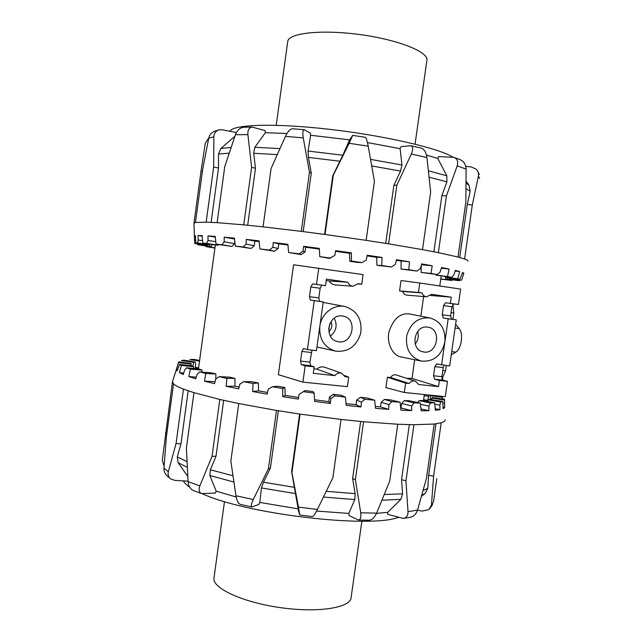 <?xml version="1.0" encoding="UTF-8"?>
<svg xmlns="http://www.w3.org/2000/svg" width="642" height="642" viewBox="0 0 642 642"><rect width="100%" height="100%" fill="white"/><g stroke="black" fill="none" stroke-linecap="round" stroke-linejoin="round"><path stroke-width="0.96" d="M400.929 356.928C393.089 355.62 386.516 343.895 388.916 332.099C393.129 319.154 399.814 313.079 408.986 313.882L429.939 317.95C440.717 321.273 445.692 329.274 444.882 341.945L448.18 318.801L443.381 318.063L442.234 314.765L443.534 305.6L445.564 302.743L458.444 304.493L453.854 303.915L451.904 306.772L450.604 315.904L451.671 319.186L456.245 319.893L448.18 318.801M420.855 316.185L423.64 296.54M426.609 296.789L406.707 295.127C404.885 294.919 403.553 293.683 402.703 291.436L399.557 290.946L401.025 280.538L419.804 283.026L418.464 292.431L421.979 292.945C422.853 295.224 424.402 296.508 426.609 296.789L431.512 294.317L451.262 297.174L430.477 295.464M444.12 365.362L443.229 367.585L441.937 376.693L442.98 380.128L447.474 381.34L445.283 396.676L404.291 392.487L385.906 387.608L387.367 377.239L390.553 377.48C392.222 375.241 394.06 374.39 396.05 374.928L415.342 381.107L418.696 384.518L438.51 386.62L412.028 378.403L414.676 359.737M406.627 378.315L412.028 378.403M323.167 302.374L345.091 306.563C333.816 303.883 321.337 313.537 319.836 326.288L323.231 301.917L310.327 300.079L309.484 296.644L310.832 286.966L312.574 283.892L325.494 285.65L321.819 285.2L320.157 288.274L318.817 297.92L319.572 301.331L323.231 301.917M314.227 300.697L307.43 349.601L316.442 350.636L319.836 326.288C319.09 339.273 324.346 347.547 335.606 351.118L316.947 347.001M313.922 368.717L316.859 369.142C319.21 366.975 321.907 366.365 324.956 367.312L341.632 373.243C338.992 372.472 336.737 373.267 334.867 375.618L316.859 369.142M312.004 350.123L309.885 362.104L310.616 365.691L314.187 366.847L305.167 365.868L302.904 382.126L278.379 374.687L293.587 264.777L363.091 274.607L361.743 284.245L357.843 283.989M361.743 284.245L358.051 283.708L352.931 286.244L335.349 284.944C332.612 284.663 330.542 283.339 329.153 280.979L326.2 280.586M447.474 381.34L439.393 380.465L434.666 379.221L433.543 375.763L434.851 366.63L436.753 363.934L449.665 365.996L456.245 319.893M458.444 304.493L460.643 289.093L419.804 283.026M441.584 365.065L444.882 341.945C441.592 355.604 433.743 361.984 421.337 361.093C410.222 357.458 405.343 349.015 406.707 335.758C410.535 322.982 418.279 317.052 429.939 317.95M450.387 303.353L451.262 297.174M438.51 386.62L439.393 380.465M404.291 392.487L405.616 383.13L409.131 383.507C410.84 381.276 412.91 380.481 415.342 381.107M325.494 285.65L326.401 279.142L347.924 282.247L329.153 280.979M417.701 331.416C418.969 336.023 418.135 340.204 415.197 343.976M427.596 327.123L428.021 327.187C442.394 329.137 437.13 355.532 423.102 351.832C409.652 349.513 414.154 324.7 427.596 327.123M418.464 292.431L399.557 290.946M421.979 292.945L402.703 291.436M405.616 383.13L387.367 377.239M409.131 383.507L390.553 377.48M328.64 329.226L329.811 323.712M330.999 321.53C332.612 325.414 331.89 328.808 328.832 331.705M330.405 336.095C336.368 331.112 337.644 325.141 334.225 318.159M342.403 316L342.956 316.089C358.429 318.352 352.594 345.781 337.54 341.544C323.303 338.799 328.126 313.448 342.403 316M335.606 351.118C348.213 352.322 356.583 346.343 360.724 333.174C362.305 319.467 357.096 310.6 345.091 306.563M334.867 375.618L313.28 373.331L314.187 366.847M352.931 286.244C350.556 285.963 348.887 284.631 347.924 282.247M318.769 268.035L316.498 284.374M305.167 365.868L301.347 364.68L300.536 361.077L301.876 351.423L303.514 348.534L307.43 349.601M302.904 382.126L347.378 386.669L348.718 377.095L344.441 375.522M348.718 377.095L345.027 376.702L341.632 373.243M452.851 304.42L453.814 312.999L452.907 319.371M455.627 324.21L459.142 328.527C463.676 333.447 461.429 349.16 455.772 352.137L451.246 354.922M446.31 365.611L445.564 370.811L442.033 378.86M164.079 466.036L162.29 460.274L172.441 381.846M188.058 481.155L174.744 480.36L170.636 478.916C168.413 477.086 167.642 474.719 168.316 471.814L163.943 468.09C163.806 470.843 164.641 473.226 166.439 475.241L170.628 478.916M163.943 468.09L166.414 436.472L173.557 383.868C175.13 385.401 178.436 387.15 183.46 389.108L176.06 443.518L168.316 471.814M223.673 400.327L216.009 456.229L210.335 469.767L209.87 475.529L216.169 491.154L215.391 493.072L201.708 493.594C199.06 492.39 198.45 489.806 199.871 485.85L188.09 481.644C188.515 486.098 190.321 489.092 193.523 490.616L201.708 493.602M216.009 456.229L212.029 456.334L199.871 485.85M235.951 495.768C236.818 500.68 238.286 503.561 240.357 504.395L251.993 506.955C250.821 506.337 251.247 503.858 253.277 499.516L235.951 495.768L230.847 461.108L238.76 403.545L276.485 410.447L268.412 468.78L253.277 499.516M278.363 410.752L270.41 468.154L263.453 482.214L261.454 487.952L259.809 502.429L258.838 504.427L251.993 506.939M270.41 468.154L268.412 468.78M298.45 507.108L299.758 515.02L298.578 511.128L291.604 471.613L291.933 472.624L300.071 414.114L341.038 419.435L332.861 477.776L317.381 509.443L298.45 507.108L291.933 472.624M299.758 515.028L312.405 516.585C313.448 516.328 315.11 513.953 317.381 509.443M360.724 512.781C361.302 517.364 360.523 519.771 358.38 520.02L349.128 515.55L348.791 513.407L354.841 499.564L355.13 493.658L352.627 478.499L355.387 479.718L363.541 421.762L397.759 424.234L389.702 481.123L376.613 513.151L360.724 512.781L355.387 479.718M358.38 520.028L369.134 520.237C372.111 519.948 374.599 517.588 376.613 513.151M408.007 511.658C408.063 515.55 406.49 517.797 403.288 518.415L387.8 514.386L387.68 512.38L400.865 499.364L402.598 493.834L401.547 479.646L405.953 480.802L413.921 424.731L434.193 424.025L426.432 478.442L417.517 510.133L408.007 511.658L405.953 480.802M403.657 518.367L410.198 517.267C413.793 516.409 416.233 514.033 417.517 510.133M436.825 478.571L433.494 501.763L428.8 509.612L422.211 511.08L417.493 510.197M431.488 504.628L433.591 476.163L441.206 422.781C444.015 421.954 445.355 420.927 445.235 419.691M188.09 481.644L186.397 448.076L193.948 392.671L219.821 399.452L212.029 456.334M421.521 496.202L424.98 493.626L427.797 488.41L428.639 475.281L433.591 476.163M428.639 475.281L435.982 423.808M401.547 479.646L409.347 424.651M352.627 478.499L360.643 421.489M291.604 471.613L299.613 414.042M188.186 390.817L180.964 443.879L176.06 443.518M215.905 373.997L215.76 379.101L214.524 383.651L204.549 381.188L205.753 373.492L215.905 373.997L211.531 372.858L199.798 371.927L197.102 374.366L195.818 378.78L188.828 376.573L190.409 369.126L202.013 370.057L201.893 372.095M188.828 376.573L196.291 377.143M204.549 381.188L215.062 381.629M330.903 398.634L329.482 396.973L333.455 394.308L334.875 395.873L330.903 398.634L330.317 403.457L314.58 401.394L314.171 393.161L313.031 391.628L305.199 390.529L299.148 394.292L298.37 399.091L282.761 396.692L282.705 388.506L284.887 387.447L277.336 386.227L272.224 386.805L268.147 389.381L267.192 394.124L252.683 391.54L253.036 383.467L258.349 382.937L251.528 381.669L243.599 381.709L239.811 384.213L238.712 388.867L226.144 386.267L226.931 378.363L234.956 378.363L234.956 386.171L239.137 387.062M226.144 386.267L234.956 386.171M252.683 391.54L258.517 390.85L267.529 392.471M258.349 382.937L258.517 390.85M282.761 396.692L285.152 395.416L298.626 397.494M284.887 387.447L285.152 395.416M361.43 402.141L356.679 400.086L360.395 397.334L365.009 399.276L361.43 402.141L361.037 406.948L346.15 405.351L345.476 397.149L341.087 395.223L333.455 394.308M388.875 404.604L381.171 402.285L384.438 399.452L391.885 401.651L388.875 404.604L388.651 409.371L375.514 408.312L374.687 400.215L367.376 398.016L360.395 397.334M411.723 405.929L401.635 403.481L404.308 400.568L414.042 402.887L411.723 405.929L411.642 410.615L400.953 410.15L400.086 402.205L390.376 399.862L384.438 399.452M417.878 402.542L419.122 400.664L430.469 402.991L428.912 406.089L428.944 410.671L421.16 410.792L420.358 403.048L408.93 400.696L404.308 400.568M427.684 401.507L428.383 399.805L440.669 402.012L439.89 405.158L439.987 409.62L435.332 410.27L434.682 402.775L422.235 400.52L419.122 400.664M431.737 399.701L432.018 398.088L444.585 400.094L444.657 407.59L443.132 408.705L442.715 401.459L429.947 399.412L428.383 399.805M444.585 400.094L444.521 399.252L432.05 397.486L431.721 399.693M428.832 394.999L427.62 401.435M431.833 398.947L430.365 398.738L430.244 395.657L442.498 397.39L440.5 396.315L434.514 395.576M195.312 367.304L198.595 367.842M199.606 360.443L193.844 359.4L189.88 359.56L199.518 361.101M198.563 368.115L195.136 368.564L195.69 364.528L195.2 361.976L183.829 360.154L181.525 360.619L193.603 362.329L192.929 366.285M202.013 370.057L199.156 369.07L186.581 367.778L184.583 370.201L183.267 374.487L179.415 372.641L181.325 365.442L193.699 366.734L192.399 365.94L179.656 364.367L177.072 370.956L176.317 369.527L178.476 362.586L190.987 364.134L190.77 365.739M176.317 369.527L177.481 369.672M330.317 403.457L328.832 401.627L329.482 396.973M314.492 399.757L328.832 401.627M361.037 406.948L356.029 404.709L356.679 400.086M346.006 403.649L356.029 404.709M388.651 409.371L380.521 406.859L381.171 402.285M375.321 406.466L380.521 406.859M411.642 410.615L400.993 407.975L401.635 403.481M428.944 410.671L420.975 408.994M439.987 409.62L435.204 408.745M444.657 407.59L443.06 407.333M427.845 400.263L423.664 399.749L424.185 395.536M427.564 401.483L423.664 399.749M234.956 378.363L229.218 377.127L219.05 376.653L215.744 379.109M428.912 406.089L420.494 404.348M439.89 405.158L434.811 404.235M444.529 403.248L442.803 402.975M430.26 399.46L430.365 398.738M442.498 397.39L442.819 399.011M428.591 396.274L424.234 395.737M191.059 365.771L191.188 363.557L178.885 361.815L172.505 381.46M193.699 366.734L193.531 368.492M190.987 364.134L191.188 363.557M193.603 362.329L195.2 361.976M429.145 395.031L430.244 395.657M432.05 397.486L432.018 398.088M181.325 365.442L179.656 364.367M442.715 401.459L440.669 402.012M434.682 402.775L430.469 402.991M420.358 403.048L414.042 402.887M400.086 402.205L391.885 401.651M374.687 400.215L365.009 399.276M345.476 397.149L334.875 395.873M314.171 393.161L303.289 391.628M282.705 388.506L272.224 386.805M253.036 383.467L243.599 381.709M226.931 378.363L219.05 376.653M205.753 373.492L199.798 371.927M190.409 369.126L186.581 367.778M179.415 372.641L183.7 373.074M173.557 383.868L172.457 381.589M193.948 392.671L183.46 389.108M238.76 403.545L219.821 399.452M300.071 414.114L276.485 410.447M363.541 421.762L341.038 419.435M413.921 424.731L397.759 424.234M441.206 422.781L434.193 424.025M187.793 476.492L178.115 462.665L177.272 456.887L180.964 443.879M166.864 433.198L165.5 433.005M398.297 517.436C368.548 528.559 245.501 513.953 202.342 493.746M189.695 487.134C186.437 484.919 184.318 482.832 183.347 480.874M387.68 512.38L376.541 513.327M348.791 513.407L316.546 511.072M298.161 508.881L259.809 502.429M236.176 496.996L216.169 491.154M303.257 137.878C302.454 132.758 302.799 130.045 304.292 129.732L310.222 133.022L310.616 135.261L308.072 151.055L308.401 157.41L311.282 173.147L309.46 172.305L301.283 231.361L263.051 226.843L271.06 168.581L285.457 136.361L303.257 137.878L309.46 172.305M304.292 129.724L292.407 128.745C290.08 129.026 287.768 131.562 285.457 136.361M247.9 134.627C247.611 129.997 249.096 127.485 252.354 127.108L265.122 130.607L265.347 132.733L254.826 147.299L253.686 153.269L255.484 168.26L251.624 167.289L243.735 224.861L217.116 222.67L224.756 166.623L235.421 134.724L247.9 134.627L251.624 167.289M252.354 127.092L243.791 127.22C239.98 127.702 237.195 130.198 235.421 134.724M219.099 129.853L214.38 131.329C211.362 132.701 209.477 135.005 208.722 138.255L213.85 136.754C214.051 133.199 215.792 130.896 219.099 129.853L222.453 129.804L236.408 132.541M213.85 136.754L213.65 167.113L206.17 222.148L195.457 222.493L202.679 169.303L208.722 138.255M234.86 136.361L220.888 148.438L218.481 154.016L218.521 167.995L213.65 167.113M202.39 171.43L201.018 171.245L205.32 143.158L208.851 137.749M465.755 166.366L471.292 166.944L476.356 169.295C478.178 171.221 478.86 173.484 478.41 176.085L479.678 178.492M467.882 261.174C468.259 260.652 467.159 259.93 464.591 258.999L472.303 205.015L478.41 176.085M466.108 169.103C465.891 164.569 463.941 161.431 460.258 159.697L453.95 157.33C457.345 158.815 458.42 161.656 457.192 165.853L466.108 169.103L465.851 201.989L458.003 257.033L438.366 252.643L446.431 195.914L457.192 165.853M433.896 251.76L441.865 195.633L446.912 181.855L446.816 175.788L437.828 158.526L438.518 156.56L453.95 157.338M426.914 157.499C426.144 152.347 424.282 149.217 421.312 148.101L410.856 145.726C413.103 146.641 413.255 149.409 411.313 154.032L426.914 157.499L430.654 192.046L422.5 249.618L388.587 243.84L396.844 185.169L411.313 154.032M385.698 243.374L393.875 185.305L400.552 171.069L401.956 165.01L400.11 148.663L401.041 146.641L410.848 145.734M324.595 234.41L332.749 175.788L342.844 155.22L349.593 139.852L352.675 135.406L349.16 143.302L368.195 146.151C367.2 140.855 366.245 137.91 365.33 137.3L352.675 135.39M368.195 146.151L374.422 181.293L366.141 240.349L325.053 234.474L333.294 175.234L349.16 143.302M201.018 171.245L193.972 223.159M311.282 173.147L303.185 231.602M255.484 168.26L247.676 225.246M193.956 223.344L195.457 222.493M218.521 167.995L211.122 222.341M207.23 244.682L207.157 245.252L194.654 243.446L194.422 236.152L195.433 235.758L195.85 243.045L209.854 244.843L197.527 242.973L198.161 240.02L198.033 235.574L202.19 236.216M194.654 243.446L207.366 245.493L207.486 244.722M209.653 244.843L209.79 246.376L197.68 244.706L211.395 246.801L211.82 244.506M214.958 247.812L206.01 246.64L214.926 248.053M303.048 251.126L305.038 251.945L301.09 254.609L299.124 253.855L303.048 251.126L303.602 246.327L319.315 248.414L319.772 256.615L329.322 258.413L334.843 255.436L335.589 250.653L351.375 252.892L351.479 261.053L349.834 261.302L357.498 262.418L362.128 262.594L366.261 259.954L367.208 255.211L382.062 257.458L381.749 265.507L376.902 265.298L376.734 257.338L367.072 255.869M382.062 257.458L376.734 257.338M351.375 252.892L349.569 253.293L335.493 251.295M349.834 261.302L349.569 253.293M272.874 247.29L278.147 248.526L274.503 251.231L269.375 250.067L272.874 247.29L273.219 242.507L287.897 244.313L288.611 252.491L301.09 254.609M246.103 244.137L254.24 245.709L251.078 248.454L243.206 246.977L246.103 244.137L246.279 239.402L259.055 240.83L259.914 248.919L274.503 251.231M224.17 241.833L234.571 243.639L232.027 246.432L221.996 244.722L224.17 241.833L224.21 237.179L234.426 238.158L235.317 246.103L251.078 248.454M218.577 244.562L218.152 245.22L206.628 243.382L208.04 240.453L207.968 235.895L215.214 236.408L216.033 244.161L232.027 246.432M452.104 279.952L451.904 280.474L440.781 278.869M459.704 280.193L459.52 280.723L447.201 279.029L447.426 277.713M376.902 265.298L391.468 267L395.36 264.376L396.467 259.713L409.508 261.832L408.761 269.72L401.081 269.07L416.995 271.068L420.438 268.46L421.674 263.894L432.21 265.764L431.023 273.452L421.08 272.417L437.371 274.575L440.211 271.975L441.536 267.513L449.111 269.046L447.522 276.501L435.99 275.161L451.751 277.368L453.91 274.752L455.274 270.418L459.68 271.55L457.754 278.756L445.331 277.216L459.8 279.342L462.585 272.497L463.845 273.203L461.654 280.169L448.991 278.508L449.071 277.93M463.845 273.203L462.417 273.019M459.68 271.55L455.09 270.996M445.331 277.216L445.396 276.582M449.111 269.046L441.335 268.187M435.99 275.161L436.038 274.423M432.21 265.764L421.449 264.729M421.08 272.417L421.272 265.355M409.508 261.832L396.299 260.435M401.081 269.07L401.081 261.214M303.602 246.327L305.688 247.258L305.038 251.945M319.355 249.072L305.688 247.258M273.219 242.507L278.788 243.88L278.147 248.526M287.953 245.003L278.788 243.88M246.279 239.402L254.866 241.127L254.24 245.709M259.135 241.593L254.866 241.127M224.21 237.179L234.515 239.017M207.968 235.895L215.287 237.099M194.422 236.152L195.465 236.296M194.574 240.469L195.714 240.638M197.68 244.706L197.535 244.137M211.804 244.586L215.335 245.051L198.442 368.998M206.01 246.64L205.761 246.063M440.749 279.093L451.904 280.474M445.572 277.28L445.805 279.045L459.52 280.723M449.047 278.572L461.654 280.169M234.828 241.769L234.571 243.639M208.04 240.453L215.776 241.705M211.395 246.801L209.79 246.376M210.078 244.241L209.854 244.843M198.033 235.574L202.142 235.614L202.792 243.141L218.152 245.22M447.201 279.029L445.805 279.045M381.749 265.507L391.468 267M408.761 269.72L416.995 271.068M431.023 273.452L437.371 274.575M447.522 276.501L451.751 277.368M457.754 278.756L459.8 279.342M202.792 243.141L206.628 243.382M216.033 244.161L221.996 244.722M235.317 246.103L243.206 246.977M259.914 248.919L269.375 250.067M288.611 252.491L299.124 253.855M319.772 256.615L330.694 258.116M351.479 261.053L362.128 262.594M195.85 243.045L197.527 242.973M198.161 240.02L202.583 240.694M458.003 257.033L464.591 258.999M422.5 249.618L438.366 252.643M366.141 240.349L388.587 243.84M301.283 231.361L325.053 234.474M243.735 224.861L263.051 226.843M206.17 222.148L217.116 222.67M466.092 181.18L468.973 185.137L470.209 191.147L467.272 204.445L472.303 205.015M459.704 257.49L467.272 204.445M441.865 195.633L446.431 195.914M393.875 185.305L396.844 185.169M332.749 175.788L333.294 175.234M265.347 132.733L286.982 133.472M310.616 135.261L349.593 139.852M367.457 142.572L400.11 148.663M426.457 155.043L437.828 158.526M230.077 131.297C232.444 124.508 273.436 122.935 328.616 129.219C383.755 135.446 438.205 148.053 452.915 157.097M361.871 521.192L351.134 597.333C351.11 607.613 319.05 613.07 281.084 607.741C243.101 602.533 212.478 588.377 213.947 578.298L214.035 577.672M287.688 41.826L287.76 41.305C288.828 32.894 322.372 29.299 360.908 34.7C399.46 39.997 429.466 52.411 426.858 60.605L415.069 144.145M206.885 307.053L208.538 294.911M453.854 303.915L445.564 302.743M451.904 306.772L443.534 305.6M450.604 315.904L442.234 314.765M451.671 319.186L443.381 318.063M442.98 380.128L434.666 379.221M441.937 376.693L433.543 375.763M443.229 367.585L434.851 366.63M312.574 283.892L321.819 285.2M310.327 300.079L319.572 301.331M310.832 286.966L320.157 288.274M309.484 296.644L318.817 297.92M300.536 361.077L309.885 362.104M301.876 351.423L311.218 352.49M301.347 364.68L310.616 365.691M453.814 312.999L451.069 312.622M459.142 328.527L455.09 327.998M455.772 352.137L451.711 351.639M445.564 370.811L442.819 370.498M442.683 378.098L441.889 378.01M402.598 493.834L384.293 494.517M381.958 500.222L400.865 499.364M355.13 493.658L326.272 491.299M323.448 497.068L354.841 499.564M294.59 487.366L263.453 482.214M261.454 487.952L295.713 493.65M232.966 475.77L210.335 469.767M209.87 475.529L233.889 482.03M187.007 461.63L177.272 456.887M178.115 462.665L187.295 467.36M427.797 488.41L423.134 490.44M421.786 495.271L424.98 493.626M218.481 154.016L229.178 153.181M231.088 147.459L220.888 148.438M253.686 153.269L277.272 154.586M279.952 148.591L254.826 147.299M308.401 157.41L339.995 161.222M342.844 155.22L308.072 151.055M429.105 177.184L446.912 181.855M446.816 175.788L428.407 170.812M371.718 165.941L400.552 171.069M401.956 165.01L370.554 159.36M466.036 188.716L470.209 191.147M468.973 185.137L466.076 183.219M441.182 276.06L439.77 285.995M424.33 394.533L423.447 400.736M421.337 361.093L400.929 356.936M429.795 508.657L432.604 504.532M432.082 397.615L431.978 398.345M479.285 174.391L477.359 170.531M194.59 241.256L193.948 223.223M224.491 501.571L213.947 578.298M276.212 125.286L287.76 41.305"/></g></svg>
